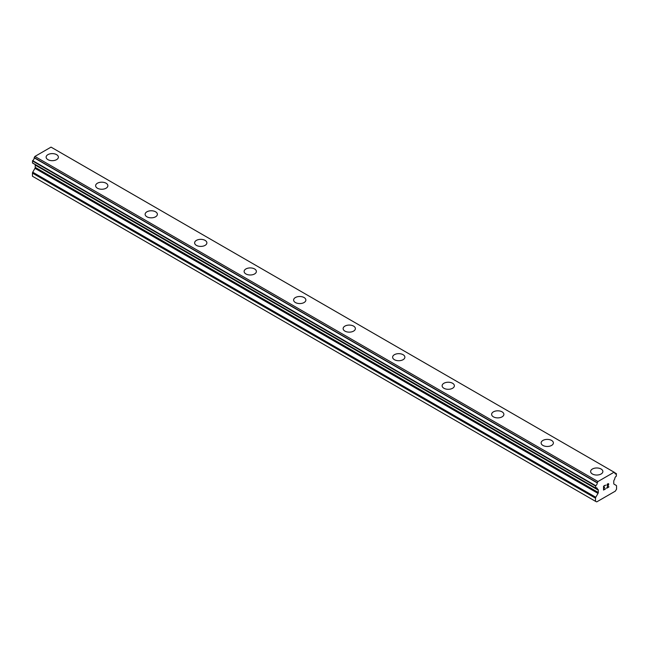 <?xml version="1.0" encoding="UTF-8"?>
<svg xmlns="http://www.w3.org/2000/svg" width="649" height="649" viewBox="0 0 649 649"><rect width="100%" height="100%" fill="white"/><g stroke="black" fill="none" stroke-linecap="round" stroke-linejoin="round"><path stroke-width="0.97" d="M56.585 154.649A6.125 3.537 180 0 1 58.378 157.139A6.125 3.537 180 0 1 54.597 160.408A6.125 3.537 180 0 1 47.921 159.638A6.125 3.537 180 0 1 46.128 157.139A6.125 3.537 180 0 1 49.908 153.878A6.125 3.537 180 0 1 56.585 154.649M46.128 157.139A6.125 3.537 180 0 1 49.908 153.87A6.125 3.537 180 0 1 56.585 154.64A6.125 3.537 180 0 1 58.378 157.139M95.622 185.719A6.125 3.537 180 0 1 99.402 182.45A6.125 3.537 180 0 1 106.079 183.221A6.125 3.537 180 0 1 107.872 185.719A6.125 3.537 180 0 1 104.091 188.981A6.125 3.537 180 0 1 97.415 188.218A6.125 3.537 180 0 1 95.622 185.719A6.125 3.537 180 0 1 99.411 182.458A6.125 3.537 180 0 1 106.079 183.221A6.125 3.537 180 0 1 107.872 185.719M155.582 211.801A6.125 3.537 180 0 1 157.374 214.3A6.125 3.537 180 0 1 153.594 217.561A6.125 3.537 180 0 1 146.917 216.798A6.125 3.537 180 0 1 145.125 214.3A6.125 3.537 180 0 1 148.905 211.039A6.125 3.537 180 0 1 155.582 211.801M145.125 214.3A6.125 3.537 180 0 1 148.905 211.03A6.125 3.537 180 0 1 155.582 211.793A6.125 3.537 180 0 1 157.374 214.3M194.627 242.872A6.125 3.537 180 0 1 198.407 239.611A6.125 3.537 180 0 1 205.084 240.373A6.125 3.537 180 0 1 206.877 242.88A6.125 3.537 180 0 1 203.096 246.141A6.125 3.537 180 0 1 196.42 245.379A6.125 3.537 180 0 1 194.627 242.872A6.125 3.537 180 0 1 198.407 239.611A6.125 3.537 180 0 1 205.084 240.381A6.125 3.537 180 0 1 206.877 242.872M244.121 271.452A6.125 3.537 180 0 1 247.91 268.183A6.125 3.537 180 0 1 254.578 268.954A6.125 3.537 180 0 1 256.379 271.46A6.125 3.537 180 0 1 252.591 274.722A6.125 3.537 180 0 1 245.922 273.951A6.125 3.537 180 0 1 244.121 271.452A6.125 3.537 180 0 1 247.91 268.191A6.125 3.537 180 0 1 254.578 268.962A6.125 3.537 180 0 1 256.379 271.452M293.624 300.033A6.125 3.537 180 0 1 297.404 296.763A6.125 3.537 180 0 1 304.081 297.534A6.125 3.537 180 0 1 305.874 300.033A6.125 3.537 180 0 1 302.093 303.302A6.125 3.537 180 0 1 295.417 302.531A6.125 3.537 180 0 1 293.624 300.033A6.125 3.537 180 0 1 297.412 296.771A6.125 3.537 180 0 1 304.081 297.542A6.125 3.537 180 0 1 305.874 300.033M343.126 328.613A6.125 3.537 180 0 1 346.907 325.344A6.125 3.537 180 0 1 353.583 326.106A6.125 3.537 180 0 1 355.376 328.613A6.125 3.537 180 0 1 351.596 331.874A6.125 3.537 180 0 1 344.919 331.112A6.125 3.537 180 0 1 343.126 328.613A6.125 3.537 180 0 1 346.907 325.352A6.125 3.537 180 0 1 353.583 326.114A6.125 3.537 180 0 1 355.376 328.613M392.621 357.185A6.125 3.537 180 0 1 396.409 353.924A6.125 3.537 180 0 1 403.078 354.687A6.125 3.537 180 0 1 404.879 357.193A6.125 3.537 180 0 1 401.09 360.455A6.125 3.537 180 0 1 394.422 359.692A6.125 3.537 180 0 1 392.621 357.185A6.125 3.537 180 0 1 396.409 353.924A6.125 3.537 180 0 1 403.078 354.695A6.125 3.537 180 0 1 404.879 357.185M442.123 385.774A6.125 3.537 180 0 1 445.912 382.504A6.125 3.537 180 0 1 452.58 383.275A6.125 3.537 180 0 1 454.373 385.774M452.58 383.267A6.125 3.537 180 0 1 454.373 385.766A6.125 3.537 180 0 1 450.593 389.035A6.125 3.537 180 0 1 443.916 388.264A6.125 3.537 180 0 1 442.123 385.766A6.125 3.537 180 0 1 445.904 382.496A6.125 3.537 180 0 1 452.58 383.267M502.083 411.855A6.125 3.537 180 0 1 503.875 414.346A6.125 3.537 180 0 1 500.095 417.615A6.125 3.537 180 0 1 493.418 416.845A6.125 3.537 180 0 1 491.626 414.346A6.125 3.537 180 0 1 495.406 411.085A6.125 3.537 180 0 1 502.083 411.855M491.626 414.346A6.125 3.537 180 0 1 495.406 411.077A6.125 3.537 180 0 1 502.083 411.847A6.125 3.537 180 0 1 503.875 414.346M541.128 442.926A6.125 3.537 180 0 1 544.909 439.657A6.125 3.537 180 0 1 551.585 440.428A6.125 3.537 180 0 1 553.378 442.926A6.125 3.537 180 0 1 549.598 446.196A6.125 3.537 180 0 1 542.921 445.425A6.125 3.537 180 0 1 541.128 442.926A6.125 3.537 180 0 1 544.909 439.665A6.125 3.537 180 0 1 551.585 440.428A6.125 3.537 180 0 1 553.378 442.926M601.079 469.008A6.125 3.537 180 0 1 602.872 471.507A6.125 3.537 180 0 1 599.092 474.768A6.125 3.537 180 0 1 592.415 474.005A6.125 3.537 180 0 1 590.622 471.507A6.125 3.537 180 0 1 594.411 468.245A6.125 3.537 180 0 1 601.079 469.008M590.622 471.507A6.125 3.537 180 0 1 594.403 468.237A6.125 3.537 180 0 1 601.079 469A6.125 3.537 180 0 1 602.872 471.507M603.757 486.336L603.757 487.878L603.748 486.336L605.46 485.347L603.748 486.336M603.757 487.878L604.681 487.342M604.69 487.594L603.757 488.137L604.681 487.594M603.757 488.137L603.748 489.671L603.748 488.129M603.757 489.671L605.46 488.689M603.538 490.052L605.46 488.94L603.538 490.06L603.538 486.206L605.46 485.095M606.807 485.29L607.456 483.943L608.575 483.667M608.746 484.332L608.584 484.795L608.738 484.324M608.584 484.795L608.113 485.793L608.575 484.787M608.113 485.793L607.075 487.756L608.105 485.785M607.075 487.756L608.892 486.709M606.612 488.275L608.892 486.961L606.604 488.283L608.511 484.438L608.072 483.846L607.026 485.168L607.172 484.527L608.364 483.838M595.709 488.072A2.158 1.249 -60 0 1 596.853 487.926A2.158 1.249 -60 0 1 597.299 489.005L595.563 488.097L595.701 485.695A2.158 1.249 -60 0 0 597.226 482.897L597.964 481.517L614.1 472.204L614.83 472.732A2.158 1.249 -60 0 0 615.276 473.875A2.158 1.249 -60 0 0 616.363 473.762L616.355 476.155A2.158 1.249 -60 0 0 614.765 478.921L614.011 480.317A1.314 0.754 -60 0 0 613.767 481.217L613.767 483.546A1.314 0.754 -60 0 0 614.035 484.146L616.274 485.444A1.314 0.754 -60 0 1 616.55 486.044L616.55 489.168L615.333 491.139L599.295 500.403L596.731 501.88L595.514 501.32L595.514 498.189A1.314 0.754 -60 0 1 595.782 497.272L598.021 493.394L34.965 168.31L32.726 172.196A1.314 0.754 120 0 0 32.45 173.105L32.45 176.236L595.514 501.32M598.021 493.394A1.314 0.754 -60 0 0 598.297 492.477L598.297 490.149A1.314 0.754 -60 0 0 598.045 489.533L597.299 489.005M35.022 164.481A1.314 0.754 -60 0 1 35.233 165.073L35.233 167.393A1.314 0.754 -60 0 1 34.965 168.31M34.251 164.019L597.331 489.119M32.45 162.875L595.514 487.967L32.45 162.875L32.637 160.611A2.158 1.249 -60 0 0 34.17 157.812L34.9 156.441L51.036 147.12L614.781 472.594L51.717 147.51M614.1 472.204L51.036 147.12M597.964 481.517L34.9 156.441M598.045 489.533L34.292 164.059M598.297 490.149L35.233 165.073M616.363 473.762L614.83 472.878L616.363 473.762M597.283 482.694L34.219 157.618M597.226 482.897L34.17 157.812M595.701 485.695L32.637 160.611M595.514 486.012L32.45 160.936M598.297 492.477L35.233 167.393M595.782 497.272L32.726 172.196M595.514 498.189L32.45 173.105M616.493 473.746L614.83 472.788M595.563 488.097L32.507 163.013"/></g></svg>
